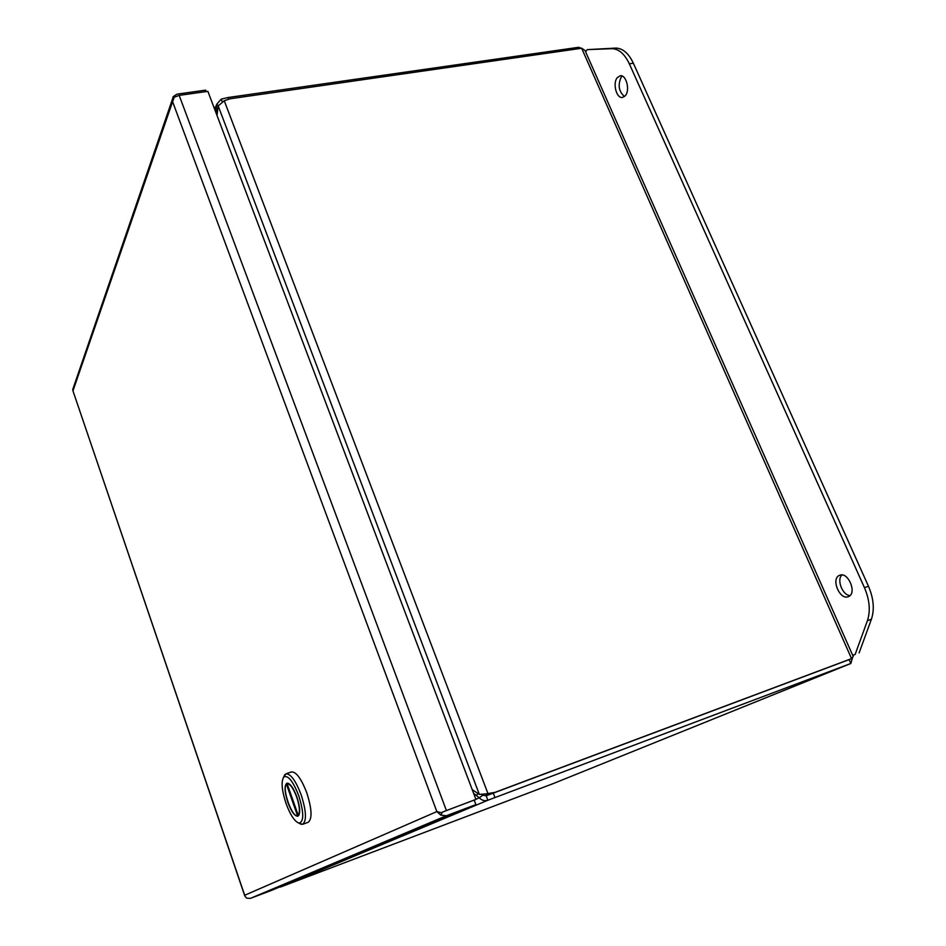 <?xml version="1.0" encoding="UTF-8"?>
<svg xmlns="http://www.w3.org/2000/svg" width="946" height="946" viewBox="0 0 946 946"><rect width="100%" height="100%" fill="white"/><g stroke="black" fill="none" stroke-linecap="round" stroke-linejoin="round"><path stroke-width="1.42" d="M553.398 783.525L850.832 663.477L849.106 659.622L851.542 658.629L853.233 656.548L584.959 50.386L581.648 48.258L851.542 658.629L495.054 792.346L487.959 793.552L486.197 794.297L493.28 793.103L849.141 659.61L486.173 795.799L487.864 800.245L850.821 663.489L553.398 783.525L280.867 886.887L487.864 800.245C484.6 801.215 481.75 800.411 479.315 797.821L482.732 795.231L486.173 795.799M852.452 657.931L850.821 663.489M579.189 48.613L578.609 47.3L581.471 48.293M578.609 47.3L227.962 97.533L221.269 99.129L222.215 101.636M224.237 100.714L218.183 105.94L479.338 794.404L485.499 793.931L487.959 793.552L224.237 100.714L230.28 98.751L581.648 48.258M279.236 887.135L280.867 886.887M218.491 105.29L216.681 105.112L216.729 104.202L221.269 99.129M473.639 793.363L479.315 797.821L475.873 799.287M214.848 109.783L216.681 105.112L216.007 112.846M485.499 793.931L486.197 794.297M479.338 794.404L472.208 789.603M217.012 115.471L218.183 105.94M482.732 795.231L481.774 794.38M625.33 95.676C630.332 90.189 626.193 74.344 620.138 75.798L617.289 77.631C612.369 83.26 616.532 98.869 622.563 97.426L625.33 95.676M622.172 76.082L621.262 77.016C617.667 85.022 618.743 91.526 624.502 96.516M848.645 596.524C857.171 593.177 848.278 571.703 839.847 575.192L839.244 575.44C830.86 578.976 839.729 600.19 848.172 596.725L848.645 596.524M585.609 51.864L587.253 49.63L611.684 48.684C618.672 48.754 624.549 53.804 629.338 63.831L864.443 587.655C869.634 599.87 870.616 610.891 867.411 620.694L855.172 654.396L852.724 655.401M852.772 655.519L855.172 654.396M859.11 652.917L871.408 619.24C874.636 609.437 873.655 598.44 868.463 586.236L633.359 63.228C628.57 53.213 622.681 48.175 615.669 48.104L587.253 49.63M841.975 574.967C836.406 579.673 842.519 595.377 850.016 595.566M213.642 106.591L215.274 107.927M444.537 811.278L475.921 799.417L474.194 800.162L475.885 804.632L446.406 815.736L440.895 815.168L442.326 812.106M475.885 804.632L271.585 890.352L250.335 898.404L246.457 898.085L244.671 895.602L72.889 390.674L244.683 895.259L436.851 811.597L172.598 101.683L73.019 390.71L72.712 389.563L172.456 99.188L172.598 101.683L174.23 97.249L179.172 95.369L207.872 91.336L475.921 799.417M436.839 811.597L440.883 812.602M436.875 811.621L440.895 815.168M244.671 895.602L245.061 896.382M172.456 99.188L173.165 96.646L176.973 94.151L205.601 90.13L206.157 91.585M73.28 387.931L72.712 389.563M174.277 97.213L173.165 96.646M444.726 811.23L442.35 812.117M302.637 824.309L308.183 822.299C312.393 818.917 311.932 809.09 306.788 792.843C301.313 778.664 296.204 771.688 291.474 771.924L285.929 773.84C290.623 773.627 295.696 780.627 301.171 794.829C306.315 811.112 306.8 820.939 302.637 824.309L298.735 823.079M283.54 777.281L285.929 773.84M286.023 803.473C281.778 790.383 281.009 781.573 283.717 777.068C287.939 774.762 292.964 781.018 298.794 795.811C303.985 812.768 304.033 821.873 298.936 823.115C294.62 821.542 290.316 814.991 286.023 803.473M287.832 802.385C291.38 811.703 294.726 816.315 297.848 816.232C300.568 814.033 300.249 807.6 296.89 796.946C293.319 787.64 289.984 783.052 286.922 783.17C284.19 785.405 284.498 791.802 287.832 802.385M288.447 783.347L287.146 783.808C290.103 783.726 293.295 788.148 296.713 797.064C299.681 806.264 300.178 812.318 298.215 815.239L299.078 814.92M298.215 815.239L287.146 783.808M299.007 815.097L297.505 815.629L286.461 784.246L287.217 783.986M297.505 815.629C292.042 817.758 281.672 788.172 286.461 784.246M494.971 797.549L493.28 793.115L495.054 792.346M228.554 99.082L227.962 97.533M478.144 793.789L476.205 795.255M216.362 109.334L217.604 109.452M871.408 619.24L867.411 620.694M868.463 586.236L864.443 587.655M633.359 63.228L629.338 63.831M615.669 48.104L611.684 48.684M446.394 810.497L179.172 95.369M250.335 898.404L446.406 815.736M214.707 109.393L216.729 104.202M283.717 777.068L284.817 774.585M298.936 823.115L301.289 824.392"/></g></svg>
